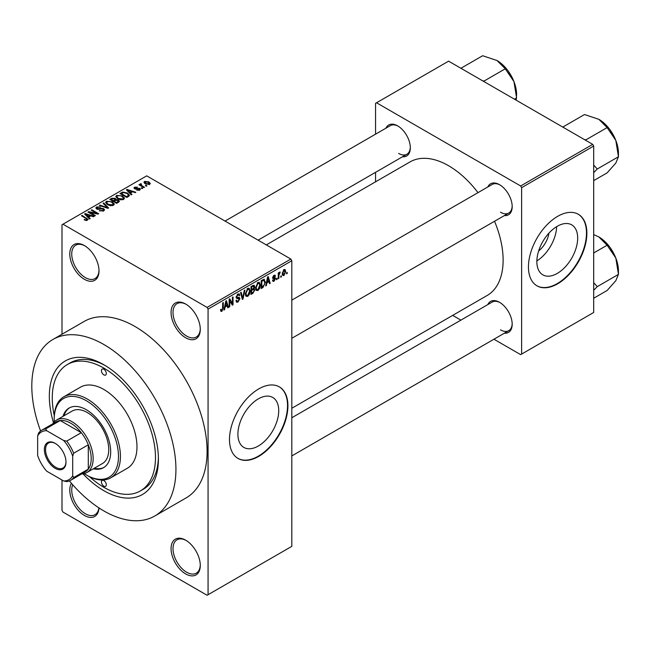 <?xml version="1.0" encoding="UTF-8"?>
<svg xmlns="http://www.w3.org/2000/svg" width="651" height="651" viewBox="0 0 651 651"><rect width="100%" height="100%" fill="white"/><g stroke="black" fill="none" stroke-linecap="round" stroke-linejoin="round"><path stroke-width="0.98" d="M185.673 337.771A20.661 11.93 60 0 1 171.067 312.472A20.661 11.93 60 0 1 185.673 304.041L185.673 304.041A20.661 11.93 60 0 1 200.28 329.341A20.661 11.93 60 0 1 185.673 337.771M186.162 304.334A19.278 11.132 -120 0 0 177.007 303.643A19.278 11.132 -120 0 0 174.045 319.096A19.278 11.132 -120 0 0 186.642 336.087A19.278 11.132 -120 0 0 196.285 337.039A19.278 11.132 -120 0 0 200.272 328.763M185.673 573.905A20.661 11.93 60 0 1 171.067 548.606A20.661 11.93 60 0 1 185.673 540.175L185.673 540.175A20.661 11.93 60 0 1 200.28 565.475A20.661 11.93 60 0 1 185.673 573.905M186.162 540.468A19.278 11.132 -120 0 0 177.007 539.777A19.278 11.132 -120 0 0 174.045 555.23A19.278 11.132 -120 0 0 186.642 572.221A19.278 11.132 -120 0 0 196.285 573.173A19.278 11.132 -120 0 0 200.272 564.897M98.976 507.918A20.661 11.93 60 0 1 84.394 515.437A20.661 11.93 60 0 1 71.439 483.302M72.733 484.792A19.278 11.132 -120 0 0 85.371 513.745A19.278 11.132 -120 0 0 95.005 514.705A19.278 11.132 -120 0 0 98.887 507.861M84.394 279.303A20.661 11.93 60 0 1 69.787 254.004A20.661 11.93 60 0 1 84.394 245.565L84.394 245.565A20.661 11.93 60 0 1 99.001 270.865A20.661 11.93 60 0 1 84.394 279.303M84.89 245.866A19.278 11.132 -120 0 0 75.728 245.175A19.278 11.132 -120 0 0 72.774 260.628A19.278 11.132 -120 0 0 85.371 277.611A19.278 11.132 -120 0 0 95.005 278.571A19.278 11.132 -120 0 0 98.993 270.287M258.317 446.008A28.864 16.666 120 0 0 277.171 420.57A28.864 16.666 120 0 0 272.745 397.444A28.864 16.666 120 0 0 258.317 398.876A28.864 16.666 120 0 0 239.454 424.314A28.864 16.666 120 0 0 243.881 447.44A28.864 16.666 120 0 0 258.317 446.008M258.707 456.4A41.314 23.851 120 0 0 285.691 419.993A41.314 23.851 120 0 0 279.36 386.889A41.314 23.851 120 0 0 258.707 388.932A41.314 23.851 120 0 0 231.715 425.339A41.314 23.851 120 0 0 238.046 458.45A41.314 23.851 120 0 0 258.707 456.4M237.851 458.337A41.314 23.851 120 0 0 258.317 456.172A41.314 23.851 120 0 0 285.252 419.944A41.314 23.851 120 0 0 279.165 386.775M487.819 186.975A17.902 10.335 60 0 1 499.52 184.681L499.52 184.681A17.902 10.335 60 0 1 512.182 206.603A17.902 10.335 60 0 1 504.346 215.595M500.017 184.982A16.527 9.545 -120 0 0 492.237 184.42L291.811 300.135M385.962 128.166A17.902 10.335 60 0 1 397.663 125.871L397.663 125.871A17.902 10.335 60 0 1 410.325 147.801A17.902 10.335 60 0 1 402.489 156.793M398.16 126.172A16.527 9.545 -120 0 0 390.372 125.619L225.043 221.071M487.819 304.595A17.902 10.335 60 0 1 499.52 302.3L499.52 302.3A17.902 10.335 60 0 1 512.182 324.222A17.902 10.335 60 0 1 504.346 333.214M500.017 302.593A16.527 9.545 -120 0 0 492.237 302.04L291.811 417.755M53.496 422.768A77.119 44.528 60 0 1 103.875 364.755A77.119 44.528 60 0 1 158.405 459.207A77.119 44.528 60 0 1 103.875 490.699A77.119 44.528 60 0 1 82.978 473.83M105.356 365.634A72.985 42.144 -120 0 0 70.3 362.827L67.379 364.519A72.985 42.144 -120 0 0 54.285 415.623M69.413 480.91A101.906 58.834 -120 0 0 103.875 510.937A101.906 58.834 -120 0 0 154.824 515.983A101.906 58.834 -120 0 0 170.448 434.323A101.906 58.834 -120 0 0 103.875 344.517A101.906 58.834 -120 0 0 52.918 339.472A101.906 58.834 -120 0 0 40.582 430.978M154.824 515.983L185.991 497.991A101.906 58.834 -120 0 0 201.607 416.331A101.906 58.834 -120 0 0 135.034 326.525A101.906 58.834 -120 0 0 84.077 321.48L52.918 339.472M291.811 408.267L487.151 295.489A77.119 44.528 -120 0 0 494.524 221.267M477.997 192.647A77.119 44.528 -120 0 0 448.596 165.736A77.119 44.528 -120 0 0 410.032 161.912L266.308 244.898M548.948 233.131A18.285 10.562 -60 0 1 538.637 250.985M557.272 273.412A28.864 16.666 120 0 0 576.127 247.974A28.864 16.666 120 0 0 571.7 224.847A28.864 16.666 120 0 0 557.272 226.271A28.864 16.666 120 0 0 538.41 251.709A28.864 16.666 120 0 0 542.836 274.844A28.864 16.666 120 0 0 557.272 273.412M536.872 260.888A28.864 16.666 120 0 0 556.638 226.654M557.663 283.803A41.314 23.851 120 0 0 584.647 247.396A41.314 23.851 120 0 0 578.316 214.285A41.314 23.851 120 0 0 557.663 216.335A41.314 23.851 120 0 0 530.671 252.743A41.314 23.851 120 0 0 537.002 285.846A41.314 23.851 120 0 0 557.663 283.803M536.806 285.732A41.314 23.851 120 0 0 557.272 283.576A41.314 23.851 120 0 0 584.207 247.347A41.314 23.851 120 0 0 578.121 214.179M281.37 275.772L281.37 276.895L280.744 277.253L280.744 276.13L281.37 275.772M278.888 275.365L278.888 278.327L278.27 278.685L278.27 272.964L278.888 272.606L278.888 273.518L279.629 272.077L280.215 272.045L278.888 275.365L278.27 275.007M277.114 278.229L277.114 279.352L276.496 279.71L276.496 278.587L277.114 278.229M275.528 278.522L274.03 281.24L273.021 281.387L272.517 280.272L273.135 279.808L274.071 280.394L274.901 279.027L272.964 278.652L272.606 277.765L273.998 275.324L275.031 275.178L275.438 276.13L274.82 276.594L274.022 276.13L273.225 277.285L275.17 277.513L275.528 278.522L273.933 277.603M273.135 279.808L274.071 280.394M274.82 276.594L273.412 275.78M272.712 276.992L273.42 277.651M266.886 282.908L266.349 285.569L265.698 285.944L267.585 276.984L268.236 276.61L270.214 283.34L269.563 283.714L269.026 281.671L266.886 282.908L266.397 282.632M257.91 290.541L256.128 290.338L255.517 287.994L257.91 282.469L259.334 282.339L260.294 285.138L259.684 288.32L257.91 290.541L255.64 289.231M247.73 296.425L245.948 296.213L245.337 293.87L247.73 288.344L249.146 288.222L250.114 291.013L249.504 294.195L247.73 296.425L245.46 295.115M221.893 311.341L220.917 311.341L220.551 309.656L221.169 309.201L221.918 310.405L222.585 309.42L222.675 302.91L223.293 302.552L223.293 307.899L221.893 311.341L220.624 310.608M220.551 309.909L221.918 310.405M207.091 307.41L290.842 259.057L291.811 260.75L291.811 546.36L208.068 594.705L208.068 309.095L207.091 307.41L62.968 224.204L62 224.766L62 334.232M291.811 260.75L208.068 309.095M225.1 307.036L224.562 309.697L223.911 310.071L225.799 301.112L226.45 300.729L228.428 307.459L227.777 307.833L227.24 305.799L225.1 307.036L224.611 306.751M229.754 300.396L229.754 306.694L229.136 307.052L229.136 299.183L229.795 298.801L232.415 303.602L232.415 297.287L233.034 296.929L233.034 304.806L232.366 305.189L229.136 300.038M239.316 299.012L236.622 298.418L236.134 297.198L237.892 294.024L239.186 293.845L239.763 295.302L239.137 295.757L238.771 294.797L237.916 294.936L236.752 296.864L236.948 297.556L238.998 297.304L239.934 298.638L238.006 302.031L236.606 302.219L235.955 300.559L236.573 300.103L237.021 301.201L238.063 301.079L239.316 299.012L237.737 297.564M236.948 297.556L236.134 297.092L236.948 297.556M238.998 297.304L239.462 297.417M244.922 290.069L242.978 299.061L242.367 299.411L240.536 292.6L241.179 292.234L242.636 298.337L244.271 290.444L244.922 290.069M253.54 288.238L254.81 289.923L252.922 293.324L251.001 294.431L251.001 286.554L254.126 285.219L254.631 286.44L254.321 288.556M263.899 279.255L265.348 282.168L262.996 287.506L261.181 288.548L261.181 280.679L264.469 279.352M285.708 271.475L283.982 275.495L282.933 275.593L282.249 273.526L283.982 269.563L285.032 269.465L285.708 271.475L285.024 271.076M287.213 272.403L287.213 273.526L286.586 273.884L286.586 272.761L287.213 272.403M62 480.015L62 510.376L62.968 512.06L207.091 595.266L208.068 594.705M146.988 185.82L146.361 186.178L145.393 185.616L146.011 185.258L146.988 185.82M142.732 188.269L142.113 188.627L141.145 188.066L141.763 187.708L142.732 188.269M131.966 194.486L131.315 194.869L126.384 189.84L127.035 189.465L135.831 192.257L135.18 192.631L132.609 191.768L130.46 193.005L131.966 194.486M124.349 198.685L124.349 197.79L123.609 199.418L120.761 199.824L117.815 198.824L115.797 196.545L116.627 195.373L122.51 196.016L124.439 198.262M114.169 204.569L114.169 203.665L113.429 205.293L110.58 205.7L107.635 204.707L105.617 202.42L106.447 201.249L112.33 201.9L114.259 204.137M103.712 210.908L99.359 210.761L102.972 210.411L103.574 209.679L103.061 209.012L96.706 209.028L95.835 207.921L96.608 206.928L100.506 207.026L97.422 207.384L97.349 208.686L101.1 208.255L103.664 208.645L104.567 209.825L103.712 210.908M96.861 209.109L96.861 208.051L97.349 209.313M90.18 218.614L89.529 218.988L84.597 213.967L85.248 213.593L94.045 216.384L93.394 216.759L90.823 215.888L88.682 217.133L90.18 218.614M290.842 259.057L146.719 175.851L62.968 224.204M86.144 220.494L84.134 219.753L86.827 219.729L86.982 219.053L81.473 215.766L82.091 215.416L88.145 219.493L86.144 220.494M86.827 220.486L86.982 219.053M95.371 215.619L94.753 215.977L87.934 212.039L88.601 211.656L96.673 213.3L91.213 210.151L91.832 209.793L98.651 213.723L97.984 214.106L89.919 212.47L95.371 215.619M108.595 207.986L107.985 208.336L99.334 205.456L99.977 205.089L107.456 207.718L103.078 203.299L103.721 202.925L108.595 207.986M118.539 202.241L116.619 203.348L109.799 199.418L111.728 198.303L115.146 198.311L115.902 199.523L118.425 199.995L119.442 201.224L118.539 202.241M115.935 199.32L115.902 200.142M128.613 196.423L126.799 197.473L119.979 193.534L122.827 192.037L127.515 193.078L129.565 195.3L128.613 196.423M139.729 190.108L136.629 190.059L139.07 189.677L139.135 188.749L134.586 188.782L133.935 187.944L134.57 187.162L137.426 187.146L135.302 187.553L135.107 188.367L139.631 188.318L140.388 189.27L139.729 190.108M139.07 190.385L139.135 188.749M135.302 187.553L135.107 189.01M144.506 187.252L143.887 187.61L138.932 184.746L140.339 184.843L140.201 183.907L141.055 183.72L141.584 184.233L141.039 185.112L144.506 187.252M140.339 185.559L140.201 184.656M141.055 183.72L141.039 185.966M149.681 184.363L145.393 183.875L143.928 182.264L144.546 181.401L148.794 181.857L150.308 183.501L149.681 184.363M592.719 144.367L593.688 146.06L521.63 187.659L520.654 185.974L592.719 144.367L448.596 61.161L375.562 103.33L375.562 134.171M375.562 172.336L375.562 181.816M521.63 187.659L521.63 354.079L520.654 354.64L493.946 339.22M460.892 320.137L452.681 315.393M521.63 354.079L593.688 312.472L593.688 146.06M520.654 185.974L376.53 102.768M500.497 212.226A16.527 9.545 -120 0 0 508.765 213.048A16.527 9.545 -120 0 0 512.174 206.025M398.64 153.424A16.527 9.545 -120 0 0 406.899 154.238A16.527 9.545 -120 0 0 410.317 147.224M500.497 329.845A16.527 9.545 -120 0 0 508.765 330.667A16.527 9.545 -120 0 0 512.174 323.645M89.561 476.719A72.985 42.144 -120 0 0 103.875 487.322A72.985 42.144 -120 0 0 140.364 490.935L143.285 489.251A72.985 42.144 -120 0 0 158.38 457.49M84.663 220.038L84.663 219.346M82.091 216.124L82.091 215.416M85.248 214.627L85.248 213.593M88.682 218.126L88.682 217.133M86.689 215.074L88.088 216.547L89.814 215.554L85.68 214.163L86.689 215.074L86.689 216.091M88.088 217.524L88.088 216.547M85.68 215.066L85.68 214.163M89.814 216.474L89.814 215.554M88.601 212.421L88.601 211.656M96.673 213.845L96.673 213.3M91.832 210.509L91.832 209.793M89.919 213.186L89.919 212.47M99.888 211.022L99.888 210.354M102.972 211.225L102.972 210.411M96.608 208.963L96.608 206.928M98.244 209.484L98.244 208.971M101.1 208.906L101.1 208.255M103.664 210.932L103.664 208.645M99.977 205.675L99.977 205.089M107.456 208.157L107.456 207.718M103.721 203.958L103.721 202.925M106.447 203.877L106.447 201.249M112.33 202.656L112.33 201.9M107.244 201.712L106.618 202.591L108.269 204.357L112.631 204.837L113.241 203.958L111.695 202.241L109.889 201.509L107.244 201.712M108.269 205.032L108.269 204.357M112.631 205.618L112.631 204.837M111.728 199.222L111.728 198.303M115.146 200.524L115.146 198.311M118.425 202.306L118.425 199.995M111.215 199.515L113.258 200.695L115.007 199.605L114.641 198.734L112.297 198.897L111.215 199.515L111.215 200.231M113.258 201.411L113.258 200.695M115.007 200.606L114.641 198.734M114.055 201.867L114.055 201.151L116.439 202.534L118.417 201.061L118.417 202.315M116.439 203.25L116.439 202.534M118.311 202.371L117.807 200.362L115.276 200.443L114.055 201.151M117.758 202.697L117.758 201.777M116.627 198.002L116.627 195.373M122.51 196.781L122.51 196.016M117.424 195.829L116.798 196.716L118.449 198.474L122.811 198.954L123.421 198.083L121.875 196.366L120.069 195.625L117.424 195.829M118.449 199.157L118.449 198.474M122.811 199.743L122.811 198.954M122.827 192.826L122.827 192.037M127.515 193.835L127.515 193.078M121.403 193.64L126.619 196.651L127.734 196.008L128.304 194.535L126.888 193.437L123.519 192.574L121.403 193.64L121.403 194.356M126.619 197.367L126.619 196.651M128.548 196.464L128.304 194.535M127.734 196.927L127.734 196.008M127.035 190.507L127.035 189.465M130.46 193.998L130.46 193.005M128.467 190.946L129.874 192.427L131.6 191.427L127.466 190.035L128.467 190.946L128.467 191.972M129.874 193.404L129.874 192.427M127.466 190.946L127.466 190.035M131.6 192.346L131.6 191.427M137.158 190.271L137.158 189.653M134.57 188.774L134.57 187.162M135.717 189.115L135.717 188.489M139.631 190.165L139.631 188.318M141.763 188.424L141.763 187.708M139.55 185.104L139.55 184.388M141.934 186.479L141.934 185.763M146.011 185.974L146.011 185.258M144.546 183.297L144.546 181.401M148.794 182.622L148.794 181.857M148.989 184.632L148.216 182.239L145.238 181.816L144.896 183.566M145.238 181.816L146.011 183.517L148.989 183.94L149.331 183.436L149.331 184.526M146.011 184.2L146.011 183.517M224.058 309.396L224.562 309.697M227.549 306.955L228.428 307.459M226.442 305.335L227.24 305.799M225.889 303.366L225.311 305.994L227.036 304.993L226.174 301.714L225.889 303.366L225.384 303.081M224.831 305.718L225.311 305.994M225.726 301.454L226.174 301.714M229.136 306.336L229.754 306.694M231.089 302.837L232.415 303.602M231.756 304.066L233.034 304.806M235.971 300.86L238.006 302.031M237.729 294.122L239.763 295.302M237.224 294.537L237.916 294.936M236.191 296.547L236.752 296.864M237.973 297.507L239.934 298.638M242.148 298.581L242.978 299.061M241.977 297.963L242.636 298.337M249.455 290.631L250.114 291.013M249.016 293.918L249.504 294.195M247.055 288.865L247.738 289.264L245.956 293.52L246.672 295.595L247.722 295.505L249.496 291.347L249.235 289.719L247.551 288.458M245.362 293.178L245.956 293.52M249.235 289.719L247.738 289.264M252.922 285.455L254.631 286.44M252.824 288.775L254.81 289.923M251.001 286.765L251.62 287.124L251.62 289.467L253.434 288.352L254.012 286.928L252.702 285.577M251.001 289.117L251.62 289.467M254.012 286.928L252.702 286.497L251.62 287.124M251.62 290.395L251.62 293.153L253.581 291.925L254.191 290.281L253.866 289.435L251.62 290.395L251.001 290.037M251.001 292.795L251.62 293.153M252.051 289.223L252.848 289.687M259.635 284.756L260.294 285.138M259.196 288.035L259.684 288.32M257.235 282.99L257.918 283.38L256.136 287.644L256.852 289.719L257.902 289.63L259.676 285.472L259.415 283.844L257.731 282.583M255.542 287.303L256.136 287.644M259.415 283.844L257.918 283.38M262.207 287.042L262.996 287.506M264.697 281.793L265.348 282.168M261.8 281.24L261.8 287.27L264.477 284.585L264.721 282.518L263.785 280.255L261.8 281.24L261.181 280.882M261.181 286.912L261.8 287.27M262.101 280.15L262.898 280.605M262.849 279.718L264.086 280.329L262.931 279.67M265.836 285.276L266.349 285.569M269.335 282.827L270.214 283.34M268.228 281.208L269.026 281.671M267.667 279.246L267.089 281.867L268.814 280.874L267.952 277.586L267.667 279.246L267.17 278.954M266.617 281.59L267.089 281.867M267.512 277.334L267.952 277.586M272.525 280.378L274.03 281.24M272.631 277.375L274.746 278.595M274.022 275.316L275.438 276.13M276.496 278.994L277.114 279.352M278.27 277.969L278.888 278.327M278.27 273.16L278.888 273.518M279.246 272.509L280.036 272.964M279.1 272.834L279.596 273.119M278.27 273.697L279.002 274.128M280.744 276.537L281.37 276.895M282.331 274.543L283.982 275.495M283.657 269.783L284.617 270.344L283.966 270.393L282.876 273.168L283.999 274.665L285.089 271.882L283.38 270.051M282.282 272.826L282.876 273.168M282.274 274.104L283.999 274.665M286.586 273.168L287.213 273.526M103.875 486.199A3.442 1.986 -120 0 0 105.592 486.37A3.442 1.986 -120 0 0 106.121 483.612A3.442 1.986 -120 0 0 103.875 480.576A3.442 1.986 -120 0 0 102.15 480.405A3.442 1.986 -120 0 0 101.621 483.164A3.442 1.986 -120 0 0 103.875 486.199M103.875 374.878A3.442 1.986 -120 0 0 105.592 375.049A3.442 1.986 -120 0 0 106.121 372.291A3.442 1.986 -120 0 0 103.875 369.255A3.442 1.986 -120 0 0 102.15 369.084A3.442 1.986 -120 0 0 101.621 371.843A3.442 1.986 -120 0 0 103.875 374.878M93.313 468.81A34.43 19.88 -120 0 0 103.558 467.662A34.43 19.88 -120 0 0 108.831 440.076A34.43 19.88 -120 0 0 86.339 409.739A34.43 19.88 -120 0 0 69.128 408.031A34.43 19.88 -120 0 0 63.017 416.331M94.289 468.24A34.43 19.88 -120 0 0 104.038 467.369M84.158 473.602A45.448 26.235 -120 0 0 86.339 474.953A45.448 26.235 -120 0 0 118.482 456.4A45.448 26.235 -120 0 0 86.339 400.739A45.448 26.235 -120 0 0 54.204 419.293A45.448 26.235 -120 0 0 54.285 421.856M87.315 475.515L86.339 474.953L87.315 475.515A46.823 27.033 60 0 0 110.727 477.834L127.279 468.281A46.823 27.033 -120 0 0 134.456 430.759A46.823 27.033 -120 0 0 103.875 389.493A46.823 27.033 -120 0 0 80.464 387.174L63.904 396.736A46.823 27.033 60 0 1 87.315 399.055A46.823 27.033 60 0 1 117.904 440.312A46.823 27.033 60 0 1 110.727 477.834M54.204 419.293L54.204 418.17A46.823 27.033 60 0 1 63.904 396.736M140.364 490.935A72.985 42.144 -120 0 0 151.553 432.451A72.985 42.144 -120 0 0 103.875 368.132A72.985 42.144 -120 0 0 67.379 364.519M52.764 423.842A30.296 17.496 60 0 1 56.588 420.041L72.171 411.05A30.296 17.496 60 0 1 87.315 412.547A30.296 17.496 60 0 1 107.106 439.246A30.296 17.496 60 0 1 102.467 463.52L86.884 472.52A30.296 17.496 60 0 1 81.684 473.936M69.624 407.762A34.43 19.88 -120 0 0 63.993 415.769M584.313 139.517L585.933 139.843L607.131 127.604L615.822 140.437A27.716 16.006 -120 0 1 618.45 153.27L618.45 156.769L615.822 163.067L607.131 172.865L593.688 180.628M593.688 172.678L597.244 169.008L618.45 156.769L615.822 140.437A27.716 16.006 -120 0 0 598.855 119.32L607.131 127.604M597.244 169.008L593.688 165.037M563.872 127.71L563.302 126.782L584.5 114.535L598.855 119.32M44.374 449.597A15.29 8.829 60 0 1 55.18 443.355A15.29 8.829 60 0 1 65.987 462.08A15.29 8.829 60 0 1 55.18 468.321A15.29 8.829 60 0 1 44.374 449.597M55.481 443.534A14.46 8.349 -120 0 0 48.532 442.981A14.46 8.349 -120 0 0 45.537 449.597A14.46 8.349 -120 0 0 51.852 464.147A14.46 8.349 -120 0 0 62.992 468.02A14.46 8.349 -120 0 0 65.987 461.73M56.588 420.041A30.296 17.496 60 0 1 79.935 428.163A30.296 17.496 60 0 1 93.158 458.646A30.296 17.496 60 0 1 86.884 472.52M72.709 475.759L73.685 477.557A28.921 16.698 60 0 1 70.617 480.324L85.224 471.885A28.921 16.698 -120 0 0 88.292 469.127A28.921 16.698 -120 0 0 91.213 458.646A28.921 16.698 -120 0 0 88.292 444.796A28.921 16.698 -120 0 0 81.294 432.687L60.226 420.522A28.921 16.698 -120 0 0 56.303 421.799L41.697 430.23A28.921 16.698 60 0 1 45.619 428.952L46.693 430.693A27.545 15.901 -120 0 0 37.652 435.918L37.652 455.521A27.545 15.901 -120 0 0 46.693 471.178L63.668 480.975A27.545 15.901 -120 0 0 72.709 475.759L72.709 456.156A27.545 15.901 -120 0 0 63.668 440.499L46.693 430.693M63.668 440.499L66.687 441.118L81.294 432.687A28.921 16.698 -120 0 0 60.226 420.522L45.619 428.952M73.685 477.557L88.292 469.127L88.292 444.796L73.685 453.234L72.709 456.156M37.652 435.918L38.629 432.996A28.921 16.698 60 0 1 41.697 430.23M70.617 480.324A28.921 16.698 60 0 1 66.687 481.594L63.668 480.975M66.687 441.118A28.921 16.698 60 0 1 73.685 453.234M593.688 290.297L597.244 286.627L593.688 282.656M593.688 298.248L607.131 290.484L615.822 280.687L618.45 274.388L597.244 286.627M615.822 258.056L618.45 274.388L618.45 270.881A27.716 16.006 -120 0 0 615.822 258.056A27.716 16.006 -120 0 0 598.855 236.94L607.131 245.224L615.822 258.056M593.688 252.987L607.131 245.224M593.688 234.58L598.855 236.94M482.456 80.708L484.075 81.041L505.274 68.794L513.965 81.627A27.716 16.006 -120 0 1 516.593 94.46L516.186 100.181M514.461 99.188L516.593 97.959L513.965 81.627A27.716 16.006 -120 0 0 496.99 60.51L505.274 68.794M462.007 68.908L461.445 67.973L482.643 55.734L496.99 60.51M86.721 218.834L86.721 218.085M99.676 209.321L99.676 208.67M106.137 207.718L106.137 207.238M114.421 200.939L114.421 200.02M121.721 193.453L121.721 192.533M136.71 189.018L136.71 188.245M222.675 307.541L223.293 307.899M236.142 297.466L237.77 298.41M241.676 296.823L242.392 297.238M252.124 292.86L252.922 293.324M251.904 286.033L252.702 286.497M272.606 277.749L274.136 278.636M87.112 219.33L87.112 220.42M103.574 209.679L103.574 210.981M106.618 202.591L106.618 204.023M113.241 203.958L113.241 205.391M115.129 199.304L115.129 200.532M116.798 196.716L116.798 198.14M123.421 198.083L123.421 199.515M139.469 189.189L139.469 190.247M134.863 188.041L134.863 188.92M140.844 184.754L140.844 185.852M237.021 301.201L235.955 300.583M238.771 294.797L237.672 294.162M246.672 295.595L245.411 294.862M253.866 289.435L252.775 288.8M256.852 289.719L255.591 288.987M273.428 280.483L272.753 280.093M274.576 276.04L273.697 275.528M610.011 129.793L614.959 138.37M291.811 338.3L508.765 213.048M508.765 330.667L291.811 455.92M406.899 154.238L258.089 240.154M610.011 247.413L614.959 255.981M508.154 70.983L513.102 79.56"/></g></svg>

